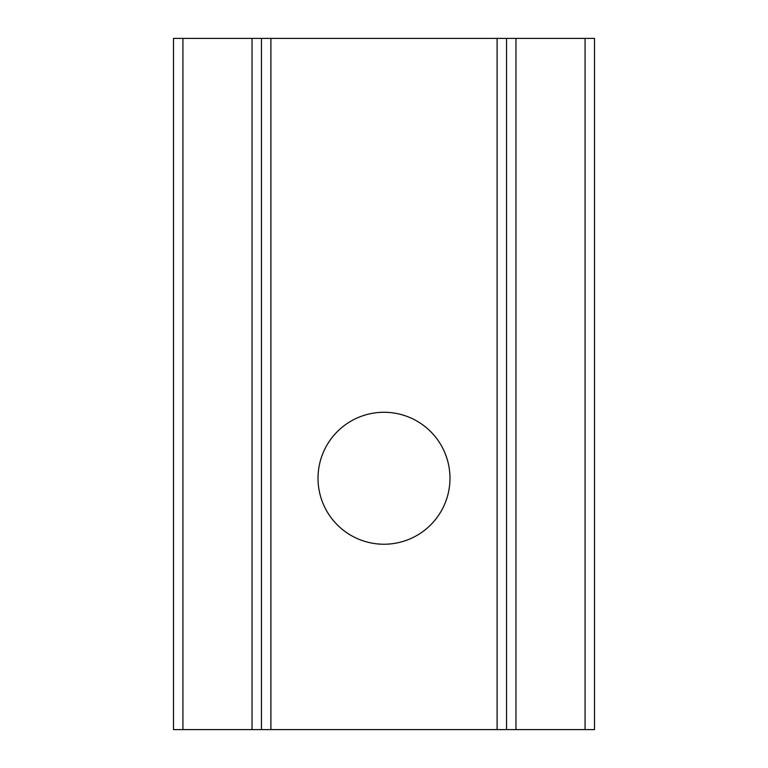 <?xml version="1.0" encoding="UTF-8"?>
<svg xmlns="http://www.w3.org/2000/svg" width="768" height="768" viewBox="0 0 768 768"><rect width="100%" height="100%" fill="white"/><g stroke="black" fill="none" stroke-linecap="round" stroke-linejoin="round"><path stroke-width="1.15" d="M384 412.272A65.981 65.981 0 0 0 318.019 478.253A65.981 65.981 0 0 0 384 544.234A65.981 65.981 0 0 0 449.981 478.253A65.981 65.981 0 0 0 384 412.272M173.501 729.6L173.501 38.4L261.466 38.4L261.466 729.6L261.466 38.4L270.893 38.4L270.893 729.6L173.501 729.6M515.952 729.6L594.499 729.6L594.499 38.4L515.952 38.4L515.952 729.6L506.534 729.6L506.534 38.4L506.534 729.6L270.893 729.6M497.107 729.6L497.107 38.4L270.893 38.4M497.107 38.4L515.952 38.4M252.048 729.6L252.048 38.4M182.928 729.6L182.928 38.4M585.072 729.6L585.072 38.4"/></g></svg>
